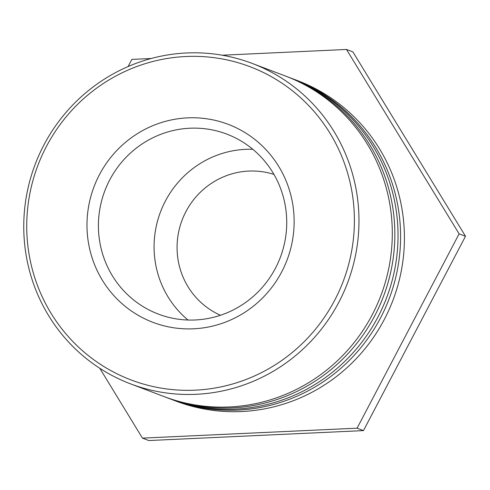 <?xml version="1.0" encoding="UTF-8"?>
<svg xmlns="http://www.w3.org/2000/svg" width="490" height="490" viewBox="0 0 490 490"><rect width="100%" height="100%" fill="white"/><g stroke="black" fill="none" stroke-linecap="round" stroke-linejoin="round"><path stroke-width="0.73" d="M147.833 309.312A96.279 93.853 110.8 0 1 107.108 185.293A96.279 93.853 110.8 0 1 226.723 134.076A96.279 93.853 110.8 0 1 280.317 257.391A96.279 93.853 110.8 0 1 158.417 314.115A96.279 93.853 110.8 0 1 147.833 309.312M141.353 317.073A105.907 103.237 -69.2 0 0 294.098 218.54A105.907 103.237 -69.2 0 0 136.238 134.395A105.907 103.237 -69.2 0 0 141.353 317.073M112.718 371.61A167.531 163.299 110.8 0 1 104.633 82.651A167.531 163.299 110.8 0 1 354.331 215.747A167.531 163.299 110.8 0 1 112.718 371.61M252.797 149.291A96.279 93.853 -69.2 0 0 160.493 211.925A96.279 93.853 -69.2 0 0 188.013 320.031M111.732 375.322A171.378 167.053 -69.2 0 0 130.573 383.872A171.378 167.053 -69.2 0 0 347.557 282.901A171.378 167.053 -69.2 0 0 252.16 63.406A171.378 167.053 -69.2 0 0 43.886 145.028A171.378 167.053 -69.2 0 0 111.732 375.322M130.573 383.872L163.899 396.52A171.378 167.053 -69.2 0 0 380.883 295.543A171.378 167.053 -69.2 0 0 285.486 76.048L252.16 63.406M273.928 174.385A75.448 73.543 -69.2 0 0 183.082 217.64A75.448 73.543 -69.2 0 0 215.796 312.988A75.448 73.543 -69.2 0 0 220.476 315.272M286.76 76.538A171.378 167.053 110.8 0 1 288.04 77.022A171.378 167.053 110.8 0 1 383.431 296.511A171.378 167.053 110.8 0 1 166.447 397.488A171.378 167.053 110.8 0 1 165.173 396.998M166.447 397.488L169.638 398.695A171.378 167.053 -69.2 0 0 386.622 297.724A171.378 167.053 -69.2 0 0 291.232 78.229L288.04 77.022M292.506 78.719A171.378 167.053 110.8 0 1 293.779 79.196A171.378 167.053 110.8 0 1 389.176 298.692A171.378 167.053 110.8 0 1 172.192 399.668A171.378 167.053 110.8 0 1 170.918 399.179M172.192 399.668L176.02 401.12A171.378 167.053 -69.2 0 0 393.005 300.143A171.378 167.053 -69.2 0 0 297.608 80.648L293.779 79.196M222.239 55.211L346.497 49.459L459.118 233.846L357.094 428.18L142.443 438.121L99.795 368.29M128.092 66.554L131.853 59.4L151.165 58.506M142.443 438.121L148.825 440.541L363.476 430.6L357.094 428.18M363.476 430.6L465.5 236.266L459.118 233.846M465.5 236.266L352.88 51.879L346.497 49.459"/></g></svg>
